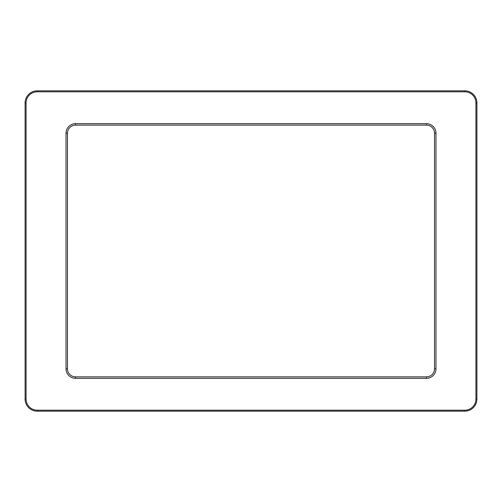 <?xml version="1.0" encoding="UTF-8"?>
<svg xmlns="http://www.w3.org/2000/svg" width="502" height="502" viewBox="0 0 502 502"><rect width="100%" height="100%" fill="white"/><g stroke="black" fill="none" stroke-linecap="round" stroke-linejoin="round"><path stroke-width="0.75" d="M75.538 376.858A8.07 8.07 0 0 1 67.475 368.788L67.475 133.212A8.07 8.07 0 0 1 75.538 125.142L426.462 125.142A8.07 8.07 0 0 1 434.525 133.212L434.525 368.788A8.07 8.07 0 0 1 426.462 376.858L75.538 376.858L75.538 378.313L426.462 378.313A9.519 9.519 0 0 0 435.981 368.788L435.981 133.212A9.519 9.519 0 0 0 426.462 123.687L75.538 123.687A9.519 9.519 0 0 0 66.019 133.212L66.019 368.788A9.519 9.519 0 0 0 75.538 378.313M476.9 399.059L476.9 102.941A12.104 12.104 0 0 0 464.796 90.837L37.204 90.837A12.104 12.104 0 0 0 25.1 102.941L25.1 399.059A12.104 12.104 0 0 0 37.204 411.163L464.796 411.163A12.104 12.104 0 0 0 476.9 399.059L475.934 399.059A11.132 11.132 0 0 1 464.796 410.197L37.204 410.197A11.132 11.132 0 0 1 26.066 399.059L26.066 102.941A11.132 11.132 0 0 1 37.204 91.803L464.796 91.803A11.132 11.132 0 0 1 475.934 102.941L475.934 399.059M435.981 368.788L434.525 368.788M434.525 133.212L435.981 133.212M426.462 125.142L426.462 123.687M75.538 125.142L75.538 123.687M67.475 133.212L66.019 133.212M67.475 368.788L66.019 368.788M426.462 376.858L426.462 378.313M464.796 411.163L464.796 410.197M37.204 411.163L37.204 410.197M25.1 399.059L26.066 399.059M25.1 102.941L26.066 102.941M37.204 90.837L37.204 91.803M464.796 90.837L464.796 91.803M476.9 102.941L475.934 102.941"/></g></svg>
